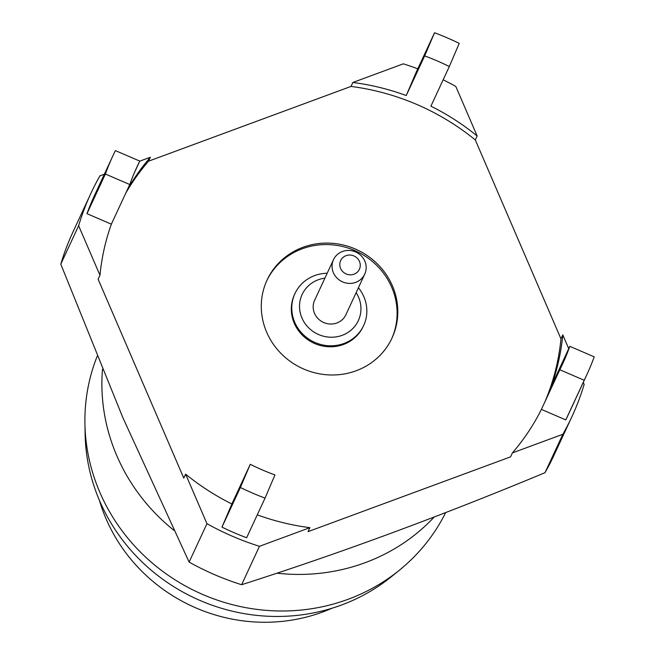 <?xml version="1.0" encoding="UTF-8"?>
<svg xmlns="http://www.w3.org/2000/svg" width="655" height="655" viewBox="0 0 655 655"><rect width="100%" height="100%" fill="white"/><g stroke="black" fill="none" stroke-linecap="round" stroke-linejoin="round"><path stroke-width="0.98" d="M324.913 278.129A30.99 29.393 24.9 0 0 301.947 317.994A30.99 29.393 24.9 0 0 342.197 335.327A30.99 29.393 24.9 0 0 358.522 297.1A30.99 29.393 24.9 0 0 356.148 292.638M358.408 287.766A37.884 35.927 -155.1 0 1 363.885 296.764A37.884 35.927 -155.1 0 1 363.672 325.486A37.884 35.927 -155.1 0 1 329.039 345.766A37.884 35.927 -155.1 0 1 294.742 322.293A37.884 35.927 -155.1 0 1 294.955 293.571A37.884 35.927 -155.1 0 1 327.181 273.258M359.456 261.451A10.333 9.8 24.9 0 0 346.036 255.671A10.333 9.8 24.9 0 0 340.6 268.419A10.333 9.8 24.9 0 0 354.019 274.199A10.333 9.8 24.9 0 0 359.456 261.451M333.395 272.717A17.218 16.326 -155.1 0 1 333.493 259.667A17.218 16.326 -155.1 0 1 349.23 250.447A17.218 16.326 -155.1 0 1 364.827 261.116A17.218 16.326 -155.1 0 1 364.72 274.167A17.218 16.326 -155.1 0 1 348.984 283.386A17.218 16.326 -155.1 0 1 333.395 272.717M364.72 274.167L345.848 314.801A17.218 16.326 -155.1 0 1 330.112 324.02A17.218 16.326 -155.1 0 1 314.515 313.352A17.218 16.326 -155.1 0 1 314.621 300.293L333.493 259.667M294.955 293.571L294.496 294.562A37.884 35.927 24.9 0 0 294.275 323.292A37.884 35.927 24.9 0 0 328.573 346.757A37.884 35.927 24.9 0 0 363.206 326.477L363.672 325.486M60.792 264.145L122.853 417.636L189.115 562.105L206.955 523.689L185.619 474.146L183.777 478.109L98.127 279.235L99.969 275.264L78.633 225.729L60.792 264.145A265.16 251.463 -155.1 0 1 73.057 231.78L90.898 193.364A265.16 251.463 -155.1 0 1 99.928 175.859L104.341 174.23M445.67 512.578A191.121 181.247 -155.1 0 1 399.542 570.071L391.493 576.605A186.11 176.498 -155.1 0 1 99.666 500.944A186.11 176.498 -155.1 0 1 85.125 434.306L84.929 423.932A191.121 181.247 -155.1 0 1 97.169 356.263M399.542 570.071A191.121 181.247 -155.1 0 1 99.863 492.372A191.121 181.247 -155.1 0 1 84.929 423.932M173.943 530.353A191.121 181.247 -155.1 0 1 116.844 455.798A191.121 181.247 -155.1 0 1 102.499 369.281M331.872 608.274A166.673 158.06 -155.1 0 1 106.069 518.817A166.673 158.06 -155.1 0 1 99.388 500.289M391.657 338.791A68.873 65.312 24.9 0 0 391.715 287.308A68.873 65.312 24.9 0 0 329.784 244.659A68.873 65.312 24.9 0 0 266.741 280.766M392.41 285.826A68.873 65.312 -155.1 0 1 392.009 338.046A68.873 65.312 -155.1 0 1 329.039 374.922A68.873 65.312 -155.1 0 1 266.683 332.249A68.873 65.312 -155.1 0 1 267.076 280.021A68.873 65.312 -155.1 0 1 330.046 243.152A68.873 65.312 -155.1 0 1 392.41 285.826M434.2 517.016A191.121 181.247 -155.1 0 1 276.828 573.174M240.377 487.484L221.971 527.128A261.034 247.541 -155.1 0 0 246.64 537.747L265.046 498.111A261.034 247.541 -155.1 0 1 240.377 487.484L250.267 464.321L231.862 503.965A234.515 222.397 -155.1 0 1 185.619 474.146M221.971 527.128L231.862 503.965M125.793 193.094A234.515 222.397 -155.1 0 1 148.529 161.195L351.023 86.427L352.865 82.465A234.515 222.397 -155.1 0 1 406.239 95.548L416.13 72.394L434.543 32.75A261.034 247.541 -155.1 0 1 459.212 43.377L449.322 66.54L430.908 106.175A234.515 222.397 -155.1 0 1 477.151 135.994L455.815 86.452A265.16 251.463 -155.1 0 0 443.157 79.812M406.239 95.548L424.653 55.912L434.543 32.75M265.046 498.111L274.936 474.949A234.515 222.397 -155.1 0 1 250.267 464.321M351.023 86.427A234.515 222.397 -155.1 0 1 475.309 139.957L560.958 338.84L562.801 334.877A234.515 222.397 -155.1 0 1 551.412 385.967L569.825 346.331L594.208 356.836A261.034 247.541 -155.1 0 1 586.536 375.389A261.034 247.541 -155.1 0 1 584.211 380.26L559.82 369.756L541.407 409.4A234.515 222.397 -155.1 0 1 512.398 452.908L562.841 434.281L545.001 472.697C441.355 515.862 340.232 553.205 241.621 584.718A265.16 251.463 -155.1 0 1 189.115 562.105M584.211 380.26L565.797 419.904L541.407 409.4M99.969 275.264A234.515 222.397 -155.1 0 1 111.358 224.174L86.976 213.669L105.381 174.025A261.034 247.541 -155.1 0 1 113.061 155.464A261.034 247.541 -155.1 0 1 115.386 150.601L139.777 161.105L134.602 172.249M111.358 224.174L129.772 184.53L105.381 174.025M475.309 139.957L477.151 135.994M562.801 334.877L568.736 348.665M583.277 382.414L584.137 384.411A265.16 251.463 -155.1 0 1 571.872 416.776A265.16 251.463 -155.1 0 1 562.841 434.281M352.865 82.465L403.308 63.838A265.16 251.463 -155.1 0 1 417.792 68.824M139.752 161.155L150.372 157.233L148.529 161.195M241.621 584.718L259.462 546.303L309.905 527.676L308.063 531.639L510.564 456.871L512.398 452.908M560.958 338.84A234.515 222.397 -155.1 0 1 544.739 402.219M309.905 527.676A234.515 222.397 -155.1 0 1 257.268 514.863M129.772 184.53A234.515 222.397 -155.1 0 1 137.108 166.64A234.515 222.397 -155.1 0 1 139.777 161.105M127.635 189.131A234.515 222.397 -155.1 0 1 150.372 157.233M424.653 55.912A234.515 222.397 -155.1 0 1 449.322 66.54M569.825 346.331A234.515 222.397 -155.1 0 1 562.489 364.221A234.515 222.397 -155.1 0 1 559.82 369.756M86.976 213.669A261.034 247.541 -155.1 0 1 94.647 195.108L113.061 155.464M586.536 375.389L568.122 415.033A261.034 247.541 -155.1 0 1 565.797 419.904M259.462 546.303A265.16 251.463 -155.1 0 1 206.955 523.689M78.633 225.729A265.16 251.463 -155.1 0 1 90.898 193.364M571.872 416.776L554.032 455.192A265.16 251.463 -155.1 0 1 545.001 472.697"/></g></svg>
